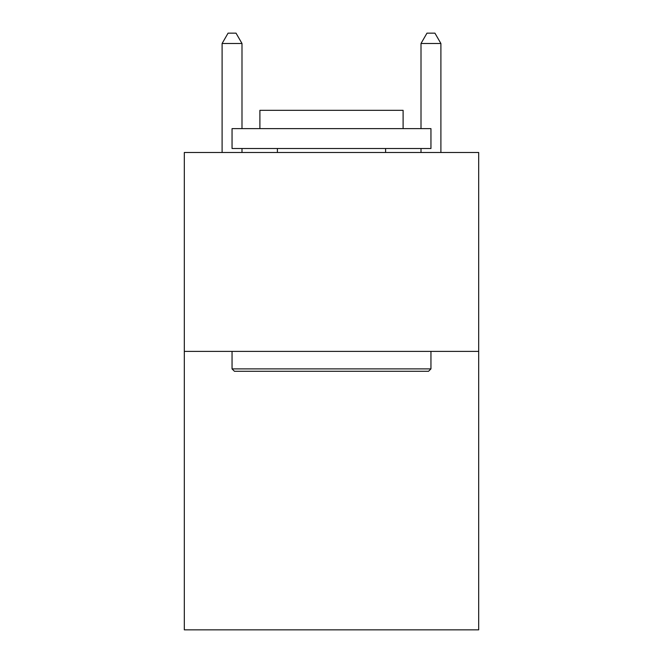 <?xml version="1.0" encoding="UTF-8"?>
<svg xmlns="http://www.w3.org/2000/svg" width="663" height="663" viewBox="0 0 663 663"><rect width="100%" height="100%" fill="white"/><g stroke="black" fill="none" stroke-linecap="round" stroke-linejoin="round"><path stroke-width="0.99" d="M478.686 351.39L478.686 629.85L184.314 629.85L184.314 152.49L478.686 152.49L478.686 351.39L184.314 351.39M234.437 371.28L232.05 368.893L430.95 368.893L428.563 371.28L234.437 371.28M430.95 128.622L430.95 148.512L232.05 148.512L232.05 128.622L430.95 128.622M259.896 128.622L259.896 110.323L403.104 110.323L403.104 128.622M430.95 351.39L430.95 368.893M232.05 351.39L232.05 368.893M385.601 148.512L385.601 152.49M277.399 148.512L277.399 152.49M241.995 128.622L241.995 43.493L222.105 43.493L222.105 152.49M241.995 148.512L241.995 152.49M222.105 43.493L228.072 33.15L236.028 33.15L241.995 43.493M440.895 152.49L440.895 43.493L421.005 43.493L421.005 128.622M421.005 152.49L421.005 148.512M421.005 43.493L426.972 33.15L434.928 33.15L440.895 43.493"/></g></svg>
